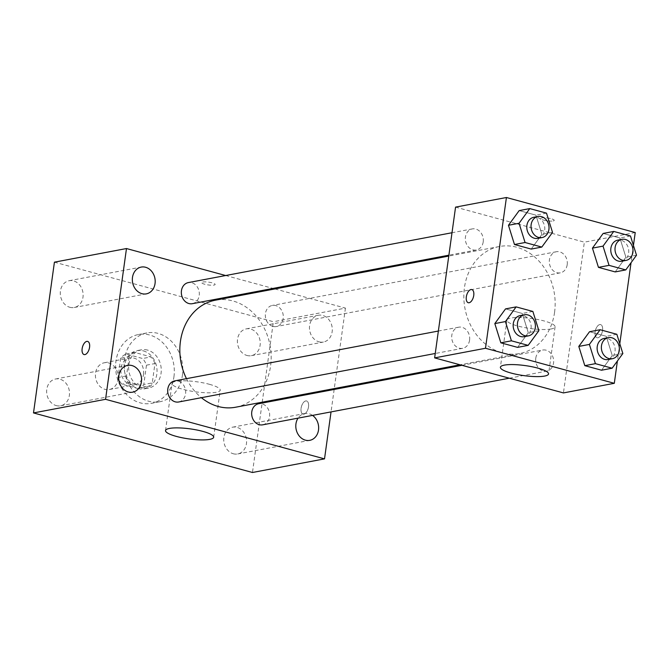 <?xml version="1.0" encoding="UTF-8"?>
<svg xmlns="http://www.w3.org/2000/svg" width="670" height="670" viewBox="0 0 670 670"><rect width="100%" height="100%" fill="white"/><g stroke="black" fill="none" stroke-linecap="round" stroke-linejoin="round"><path stroke-width="0.5" stroke-dasharray="3.35 2.51" d="M118.088 379.212A13.618 11.331 79.3 0 0 104.285 362.772A13.618 11.331 79.3 0 0 95.676 378.248A13.618 11.331 79.3 0 0 109.344 389.521A13.618 11.331 79.3 0 0 118.088 379.212M143.514 374.404A13.618 11.331 79.3 0 0 129.72 357.956A13.618 11.331 79.3 0 0 121.111 373.441A13.618 11.331 79.3 0 0 134.779 384.714A13.618 11.331 79.3 0 0 143.514 374.404M138.414 388.659L121.898 384.17A18.484 15.385 79.3 0 1 118.029 377.503L120.709 358.165A18.484 15.385 79.3 0 1 126.077 354.011L142.601 358.509A18.484 15.385 79.3 0 1 146.47 365.175L143.782 384.513A18.484 15.385 79.3 0 1 138.414 388.659L146.889 387.059L130.374 382.562L121.898 384.17M126.077 354.011L134.553 352.412L151.077 356.909L142.601 358.509M146.47 365.175L154.946 363.567L152.266 382.905L143.782 384.513M154.946 363.567A18.484 15.385 79.3 0 0 151.077 356.909M134.553 352.412A18.484 15.385 79.3 0 0 129.184 356.566L120.709 358.165M130.374 382.562A18.484 15.385 79.3 0 1 126.504 375.904L129.184 356.566M146.889 387.059A18.484 15.385 79.3 0 0 152.266 382.905M143.338 350.887A19.455 16.189 -100.7 0 1 157.031 370.435A19.455 16.189 -100.7 0 1 144.335 388.851A19.455 16.189 -100.7 0 1 124.821 372.746A19.455 16.189 -100.7 0 1 137.107 350.619A19.455 16.189 -100.7 0 1 143.338 350.887M147.576 350.092A19.455 16.189 79.3 0 0 141.353 349.824A19.455 16.189 79.3 0 0 129.059 371.942A19.455 16.189 79.3 0 0 148.573 388.047A19.455 16.189 79.3 0 0 161.06 373.316A19.455 16.189 79.3 0 0 147.576 350.092M126.504 375.904L118.029 377.503M173.94 376.816A35.016 29.137 79.3 0 0 138.456 334.531A35.016 29.137 79.3 0 0 116.329 374.346A35.016 29.137 79.3 0 0 151.47 403.34A35.016 29.137 79.3 0 0 173.94 376.816M182.424 375.217A35.016 29.137 79.3 0 0 146.939 332.931A35.016 29.137 79.3 0 0 124.813 372.746A35.016 29.137 79.3 0 0 159.946 401.732A35.016 29.137 79.3 0 0 182.424 375.217M56.238 405.601A13.635 11.348 79.3 0 0 60.602 405.786A13.635 11.348 79.3 0 0 69.219 390.283A13.635 11.348 79.3 0 0 55.535 379.002A13.635 11.348 79.3 0 0 46.649 391.9A13.635 11.348 79.3 0 0 56.238 405.601M233.336 453.774A13.635 11.348 79.3 0 0 237.699 453.958A13.635 11.348 79.3 0 0 246.317 438.465A13.635 11.348 79.3 0 0 232.641 427.175A13.635 11.348 79.3 0 0 223.747 440.081A13.635 11.348 79.3 0 0 233.336 453.774M246.979 355.477A13.635 11.348 79.3 0 0 251.342 355.661A13.635 11.348 79.3 0 0 259.96 340.159A13.635 11.348 79.3 0 0 246.275 328.878A13.635 11.348 79.3 0 0 237.389 341.784A13.635 11.348 79.3 0 0 246.979 355.477M69.881 307.304A13.635 11.348 79.3 0 0 74.244 307.488A13.635 11.348 79.3 0 0 82.854 291.986A13.635 11.348 79.3 0 0 69.177 280.705A13.635 11.348 79.3 0 0 60.283 293.602A13.635 11.348 79.3 0 0 69.881 307.304M54.421 262.171L273.385 321.734L252.464 472.492M312.555 415.4A13.635 11.348 79.3 0 0 304.699 413.549A13.635 11.348 79.3 0 0 298.058 418.139M319.037 341.851A13.635 11.348 79.3 0 0 323.401 342.043A13.635 11.348 79.3 0 0 332.019 326.541A13.635 11.348 79.3 0 0 318.342 315.252A13.635 11.348 79.3 0 0 309.448 328.158A13.635 11.348 79.3 0 0 319.037 341.851M209.392 384.295A24.313 5.059 7.9 0 1 220.229 390.141A24.313 5.059 7.9 0 1 195.447 391.808A24.313 5.059 7.9 0 1 172.056 383.458A24.313 5.059 7.9 0 1 185.02 380.803A24.313 5.059 7.9 0 1 209.392 384.295M274.951 288.938L345.444 308.108L273.385 321.734M225.673 275.529L273.075 288.427M202.776 282.003A6.809 1.415 7.9 0 1 210.439 282.447A6.809 1.415 7.9 0 1 215.154 284.474A6.809 1.415 7.9 0 1 208.211 284.934A6.809 1.415 7.9 0 1 201.662 282.598A6.809 1.415 7.9 0 1 202.776 282.003M202.776 282.011A6.809 1.415 7.9 0 1 210.439 282.447A6.809 1.415 7.9 0 1 215.154 284.482A6.809 1.415 7.9 0 1 208.211 284.943A6.809 1.415 7.9 0 1 201.662 282.606A6.809 1.415 7.9 0 1 202.776 282.011M345.444 308.108L334.271 388.575M334.154 389.463L331.039 411.908M308.518 406.841A6.809 3.501 -74.8 0 0 306.6 400.978A6.809 3.501 -74.8 0 0 301.433 406.623A6.809 3.501 -74.8 0 0 303.024 414.11A6.809 3.501 -74.8 0 0 308.518 406.841A6.809 3.501 -74.8 0 0 306.592 400.97A6.809 3.501 -74.8 0 0 301.433 406.623A6.809 3.501 -74.8 0 0 303.024 414.11A6.809 3.501 -74.8 0 0 308.518 406.841M87.644 341.415L87.644 341.415A6.809 3.501 105.2 0 1 89.236 348.903A6.809 3.501 105.2 0 1 84.068 354.556L84.068 354.556M178.689 401.983A10.737 8.936 79.3 0 0 185.582 393.851A10.737 8.936 79.3 0 0 174.694 380.887M272.866 326.382A10.737 8.936 79.3 0 0 276.3 326.533A10.737 8.936 79.3 0 0 283.192 318.401A10.737 8.936 79.3 0 0 272.313 305.436A10.737 8.936 79.3 0 0 265.312 315.595A10.737 8.936 79.3 0 0 272.866 326.382M192.323 303.686A10.737 8.936 79.3 0 0 199.216 295.554A10.737 8.936 79.3 0 0 188.337 282.589M262.665 424.83A10.737 8.936 79.3 0 0 269.449 412.62A10.737 8.936 79.3 0 0 258.67 403.734M235.614 407.226A54.463 45.325 79.3 0 0 270.579 365.971A54.463 45.325 79.3 0 0 215.38 300.194M186.469 378.659A54.463 45.325 79.3 0 0 201.394 397.695M554.576 312.287A54.463 45.325 79.3 0 0 499.385 246.51A54.463 45.325 79.3 0 0 464.963 308.443A54.463 45.325 79.3 0 0 519.61 353.534A54.463 45.325 79.3 0 0 554.576 312.287M535.782 358.174A10.737 8.936 -100.7 0 1 542.675 350.041A10.737 8.936 -100.7 0 1 553.445 358.936A10.737 8.936 -100.7 0 1 546.661 371.138A10.737 8.936 -100.7 0 1 535.782 358.174M483.212 241.87A10.737 8.936 79.3 0 0 472.333 228.897A10.737 8.936 79.3 0 0 465.55 241.108A10.737 8.936 79.3 0 0 476.32 250.002A10.737 8.936 79.3 0 0 483.212 241.87M567.197 264.709A10.737 8.936 79.3 0 0 556.309 251.744A10.737 8.936 79.3 0 0 549.526 263.955A10.737 8.936 79.3 0 0 560.304 272.841A10.737 8.936 79.3 0 0 567.197 264.709M469.578 340.167A10.737 8.936 79.3 0 0 458.69 327.195A10.737 8.936 79.3 0 0 451.907 339.405A10.737 8.936 79.3 0 0 462.685 348.3A10.737 8.936 79.3 0 0 469.578 340.167M455.558 207.122L584.357 242.155L563.437 392.922M635.227 232.54L584.357 242.155M553.144 220.966A6.809 1.415 -172.1 0 0 554.249 220.363A6.809 1.415 -172.1 0 0 547.7 218.026A6.809 1.415 -172.1 0 0 540.765 218.495A6.809 1.415 -172.1 0 0 545.481 220.522A6.809 1.415 -172.1 0 0 553.144 220.966A6.809 1.415 -172.1 0 0 554.249 220.371A6.809 1.415 -172.1 0 0 547.7 218.035A6.809 1.415 -172.1 0 0 540.765 218.504A6.809 1.415 -172.1 0 0 545.481 220.53A6.809 1.415 -172.1 0 0 553.144 220.966M505.54 308.895L522.273 313.451L528.287 332.68L517.567 347.37L528.287 332.68L522.273 313.451L505.54 308.895M603.159 233.445L619.892 237.992L625.906 257.23L615.186 271.911L625.906 257.23L619.892 237.992L603.159 233.445M633.435 245.421L631.039 262.707M619.792 343.718L617.397 361.013M519.183 210.598L535.916 215.145L541.921 234.383L531.209 249.072L541.921 234.383L535.916 215.145L519.183 210.598M589.516 331.742L606.25 336.29L612.263 355.527L601.543 370.217L612.263 355.527L606.25 336.29L589.516 331.742M602.539 330.478A6.809 3.501 -74.8 0 0 600.621 324.607A6.809 3.501 -74.8 0 0 595.454 330.26A6.809 3.501 -74.8 0 0 597.045 337.747A6.809 3.501 -74.8 0 0 602.539 330.478A6.809 3.501 -74.8 0 0 600.613 324.607A6.809 3.501 -74.8 0 0 595.454 330.26A6.809 3.501 -74.8 0 0 597.045 337.747A6.809 3.501 -74.8 0 0 602.539 330.478M471.822 289.574L471.822 289.574A6.809 3.501 105.2 0 1 473.414 297.061A6.809 3.501 105.2 0 1 468.255 302.714A6.809 3.501 105.2 0 1 468.246 302.706L468.246 302.706M551.134 328.97A24.313 5.059 7.9 0 1 523.756 327.404A24.313 5.059 7.9 0 1 506.922 320.151A24.313 5.059 7.9 0 1 531.704 318.493A24.313 5.059 7.9 0 1 555.087 326.834A24.313 5.059 7.9 0 1 551.134 328.97M608.125 359.522A10.737 8.936 79.3 0 0 615.018 351.39A10.737 8.936 79.3 0 0 604.131 338.425M616.844 334.288L606.25 336.29M622.857 353.526L612.263 355.527M524.141 336.683A10.737 8.936 79.3 0 0 531.034 328.543A10.737 8.936 79.3 0 0 520.155 315.578M532.868 311.441L522.273 313.451M538.881 330.678L528.287 332.68M621.76 261.225A10.737 8.936 79.3 0 0 628.653 253.093A10.737 8.936 79.3 0 0 617.774 240.128M630.487 235.991L619.892 237.992M636.5 255.228L625.906 257.23M537.784 238.378A10.737 8.936 79.3 0 0 544.677 230.246A10.737 8.936 79.3 0 0 533.797 217.281M546.511 213.144L535.916 215.145M552.524 232.381L541.921 234.383M109.344 389.521L134.779 384.714M104.285 362.772L129.72 357.956M141.353 349.824L137.107 350.619M148.573 388.047L144.335 388.851M146.939 332.931L138.456 334.531M159.946 401.732L151.47 403.34M60.602 405.786L132.66 392.168M55.535 379.002L127.593 365.376M237.699 453.958L309.766 440.341M232.641 427.175L304.699 413.549M251.342 355.661L323.401 342.043M246.275 328.878L318.342 315.252M74.244 307.488L146.303 293.87M69.177 280.705L141.236 267.079M213.688 437.242L220.229 390.141M165.523 430.559L172.056 383.458M499.385 246.51L448.766 256.074M519.61 353.534L460.047 364.798M509.326 378.198L546.661 371.138M461.923 365.309L542.675 350.041M472.333 228.897L451.999 232.741M476.32 250.002L448.883 255.186M556.309 251.744L272.313 305.436M560.304 272.841L276.3 326.533M458.69 327.195L438.364 331.039M462.685 348.3L435.249 353.484M506.922 320.151L500.39 367.252M555.087 326.834L548.554 373.935"/><path stroke-width="1" d="M331.039 411.908L324.523 458.875L252.464 472.492L33.5 412.929L54.421 262.171L126.479 248.545L225.673 275.529M128.297 391.975A13.635 11.348 79.3 0 0 132.66 392.168A13.635 11.348 79.3 0 0 141.278 376.666A13.635 11.348 79.3 0 0 127.593 365.376A13.635 11.348 79.3 0 0 118.707 378.282A13.635 11.348 79.3 0 0 128.297 391.975M298.058 418.139A13.635 11.348 79.3 0 0 305.394 440.156A13.635 11.348 79.3 0 0 309.766 440.341A13.635 11.348 79.3 0 0 318.56 429.612A13.635 11.348 79.3 0 0 312.555 415.4M141.939 293.678A13.635 11.348 79.3 0 0 146.303 293.87A13.635 11.348 79.3 0 0 154.912 278.368A13.635 11.348 79.3 0 0 141.236 267.079A13.635 11.348 79.3 0 0 132.342 279.985A13.635 11.348 79.3 0 0 141.939 293.678M324.523 458.875L105.559 399.312L33.5 412.929M202.851 431.396A24.313 5.059 7.9 0 1 213.688 437.242A24.313 5.059 7.9 0 1 188.915 438.909A24.313 5.059 7.9 0 1 165.523 430.559A24.313 5.059 7.9 0 1 178.48 427.896A24.313 5.059 7.9 0 1 202.851 431.396M273.075 288.427L274.951 288.938M334.271 388.575L334.154 389.463M105.559 399.312L126.479 248.545M84.068 354.556A6.809 3.501 105.2 0 1 82.15 348.685A6.809 3.501 105.2 0 1 87.636 341.415A6.809 3.501 105.2 0 1 89.227 348.903A6.809 3.501 105.2 0 1 84.068 354.556A6.809 3.501 105.2 0 1 82.142 348.685A6.809 3.501 105.2 0 1 87.644 341.415M438.364 331.039L174.694 380.887A10.737 8.936 79.3 0 0 167.693 391.054A10.737 8.936 79.3 0 0 175.247 401.841A10.737 8.936 79.3 0 0 178.689 401.983L435.249 353.484M451.999 232.741L188.337 282.589A10.737 8.936 79.3 0 0 181.553 294.8A10.737 8.936 79.3 0 0 192.323 303.686L448.883 255.186M461.923 365.309L258.67 403.734A10.737 8.936 79.3 0 0 251.778 411.866A10.737 8.936 79.3 0 0 259.223 424.68A10.737 8.936 79.3 0 0 262.665 424.83L509.326 378.198M448.766 256.074L215.38 300.194A54.463 45.325 79.3 0 0 186.469 378.659M201.394 397.695A54.463 45.325 79.3 0 0 235.614 407.226L460.047 364.798M617.397 361.013L614.306 383.307L563.437 392.922L434.637 357.889L455.558 207.122L506.419 197.508L635.227 232.54L633.435 245.421M528.161 345.368L517.567 347.37L500.833 342.814L494.82 323.585L505.54 308.895L494.82 323.585L505.415 321.575L516.135 306.894L532.868 311.441L538.881 330.678L528.161 345.368L511.428 340.812L505.415 321.575M625.78 269.909L615.186 271.911L598.452 267.363L592.439 248.126L603.159 233.445L592.439 248.126L603.034 246.125L613.754 231.435L630.487 235.991L636.5 255.228L625.78 269.909L609.047 265.362L603.034 246.125M614.306 383.307L485.499 348.266L506.419 197.508M631.039 262.707L619.792 343.718M541.804 247.071L531.209 249.072L514.476 244.516L508.463 225.279L519.183 210.598L508.463 225.279L519.057 223.278L529.777 208.596L546.511 213.144L552.524 232.381L541.804 247.071L525.071 242.515L519.057 223.278M612.137 368.207L601.543 370.217L584.809 365.661L578.796 346.423L589.516 331.742L578.796 346.423L589.399 344.422L600.119 329.732L616.844 334.288L622.857 353.526L612.137 368.207L595.412 363.659L589.399 344.422M485.499 348.266L434.637 357.889M544.593 376.071A24.313 5.059 7.9 0 1 517.223 374.497A24.313 5.059 7.9 0 1 500.39 367.252A24.313 5.059 7.9 0 1 525.163 365.585A24.313 5.059 7.9 0 1 548.554 373.935A24.313 5.059 7.9 0 1 544.593 376.071M468.246 302.706A6.809 3.501 105.2 0 1 466.328 296.844A6.809 3.501 105.2 0 1 471.822 289.574A6.809 3.501 105.2 0 1 473.414 297.061A6.809 3.501 105.2 0 1 468.246 302.706A6.809 3.501 105.2 0 1 466.328 296.844A6.809 3.501 105.2 0 1 471.822 289.574M608.377 337.621L604.131 338.425A10.737 8.936 79.3 0 0 597.347 350.636A10.737 8.936 79.3 0 0 608.125 359.522L612.363 358.718A10.737 8.936 79.3 0 0 619.256 350.586A10.737 8.936 79.3 0 0 608.377 337.621A10.737 8.936 79.3 0 0 601.585 349.832A10.737 8.936 79.3 0 0 612.363 358.718M600.119 329.732L589.516 331.742M601.543 370.217L584.809 365.661L578.796 346.423M595.412 363.659L584.809 365.661M524.392 314.774L520.155 315.578A10.737 8.936 79.3 0 0 513.371 327.789A10.737 8.936 79.3 0 0 524.141 336.683L528.387 335.879A10.737 8.936 79.3 0 0 535.28 327.747A10.737 8.936 79.3 0 0 524.392 314.774A10.737 8.936 79.3 0 0 517.608 326.985A10.737 8.936 79.3 0 0 528.387 335.879M516.135 306.894L505.54 308.895M517.567 347.37L500.833 342.814L494.82 323.585M511.428 340.812L500.833 342.814M622.011 239.324L617.774 240.128A10.737 8.936 79.3 0 0 610.99 252.339A10.737 8.936 79.3 0 0 621.76 261.225L625.998 260.421A10.737 8.936 79.3 0 0 632.89 252.289A10.737 8.936 79.3 0 0 622.011 239.324A10.737 8.936 79.3 0 0 615.228 251.535A10.737 8.936 79.3 0 0 625.998 260.421M613.754 231.435L603.159 233.445M615.186 271.911L598.452 267.363L592.439 248.126M609.047 265.362L598.452 267.363M538.035 216.477L533.797 217.281A10.737 8.936 79.3 0 0 527.014 229.492A10.737 8.936 79.3 0 0 537.784 238.378L542.022 237.582A10.737 8.936 79.3 0 0 548.914 229.45A10.737 8.936 79.3 0 0 538.035 216.477A10.737 8.936 79.3 0 0 531.251 228.688A10.737 8.936 79.3 0 0 542.022 237.582M529.777 208.596L519.183 210.598M531.209 249.072L514.476 244.516L508.463 225.279M525.071 242.515L514.476 244.516"/></g></svg>

